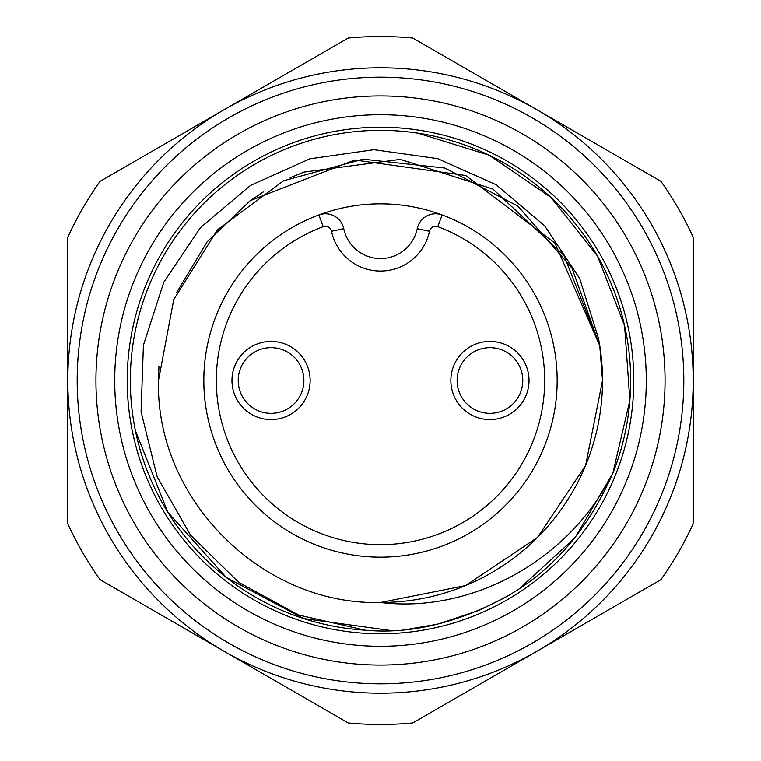 <?xml version="1.0" encoding="UTF-8"?>
<svg xmlns="http://www.w3.org/2000/svg" width="761" height="761" viewBox="0 0 761 761"><rect width="100%" height="100%" fill="white"/><g stroke="black" fill="none" stroke-linecap="round" stroke-linejoin="round"><path stroke-width="1.14" d="M450.854 380.5A39.087 39.087 0 0 1 489.941 341.413A39.087 39.087 0 0 1 529.028 380.5A39.087 39.087 0 0 1 489.941 419.587A39.087 39.087 0 0 1 450.854 380.5M231.972 380.5A39.087 39.087 0 0 1 271.059 341.413A39.087 39.087 0 0 1 310.146 380.5A39.087 39.087 0 0 1 271.059 419.587A39.087 39.087 0 0 1 231.972 380.5M238.222 380.5A32.837 32.837 0 0 1 271.059 347.663A32.837 32.837 0 0 1 303.886 380.5A32.837 32.837 0 0 1 271.059 413.337A32.837 32.837 0 0 1 238.222 380.5M437.784 226.654L442.151 214.935A176.676 176.676 0 0 0 203.824 380.5A176.676 176.676 0 0 0 380.5 557.176A176.676 176.676 0 0 0 442.151 214.935A18.759 18.759 0 0 0 417.237 228.681A37.527 37.527 0 0 1 343.763 228.681A18.759 18.759 0 0 0 318.849 214.935A176.676 176.676 0 0 0 380.5 557.176A176.676 176.676 0 0 0 442.151 214.935A18.759 18.759 0 0 0 417.237 228.681A37.527 37.527 0 0 1 343.763 228.681L331.52 231.239A6.25 6.25 0 0 0 323.216 226.654A164.167 164.167 0 0 0 249.056 478.859A164.167 164.167 0 0 0 511.944 478.859A164.167 164.167 0 0 0 437.784 226.654A6.25 6.25 0 0 0 429.48 231.239A50.036 50.036 0 0 1 331.52 231.239M457.114 380.5A32.837 32.837 0 0 1 489.941 347.663A32.837 32.837 0 0 1 522.778 380.5A32.837 32.837 0 0 1 489.941 413.337A32.837 32.837 0 0 1 457.114 380.5M95.943 380.5A284.557 284.557 0 0 0 380.5 665.057A284.557 284.557 0 0 0 665.057 380.5A284.557 284.557 0 0 0 380.5 95.943A284.557 284.557 0 0 0 95.943 380.5M646.289 380.5A265.789 265.789 0 0 1 380.5 646.289A265.789 265.789 0 0 1 114.711 380.5A265.789 265.789 0 0 1 380.5 114.711A265.789 265.789 0 0 1 646.289 380.5M77.184 380.5A303.316 303.316 0 0 0 380.5 683.816A303.316 303.316 0 0 0 683.816 380.5A303.316 303.316 0 0 0 380.5 77.184A303.316 303.316 0 0 0 77.184 380.5M100.052 579.654L348.253 722.95A343.962 343.962 0 0 0 412.747 722.95L660.948 579.654A343.962 343.962 0 0 0 693.195 523.796L693.195 237.204A343.962 343.962 0 0 0 660.948 181.346L412.747 38.05A343.962 343.962 0 0 0 348.253 38.05L100.052 181.346A343.962 343.962 0 0 0 67.805 237.204L67.805 523.796A343.962 343.962 0 0 0 100.052 579.654M365.09 630.184A250.16 250.16 0 0 1 133.793 339.083A250.16 250.16 0 0 1 447.478 139.482A250.16 250.16 0 0 1 613.204 472.305C588.272 529.666 552.058 571.463 504.572 597.718C455.868 623.516 409.37 634.332 365.09 630.184L298.464 614.983L238.792 582.422L190.497 535.078L157.127 476.671L141.08 411.73L143.41 345.218L163.786 282.255L200.466 227.606L250.502 185.418L309.898 158.802L373.965 149.689L437.68 158.621L496.086 184.714L544.648 225.779L579.654 278.412L598.479 338.369A222.012 222.012 0 0 1 380.5 602.512L465.466 585.618L537.485 537.485L585.618 465.466L602.512 380.5L585.618 465.466L537.485 537.485L465.466 585.618L380.5 602.512L465.466 585.618L537.485 537.485L585.618 465.466L602.512 380.5L599.782 345.798L572.034 268.233L517.946 206.145L444.947 168.048L363.083 159.173L283.615 180.747L217.475 229.793L173.755 299.587L158.488 380.5C155.425 499.13 261.87 605.575 380.5 602.512L465.466 585.618L537.485 537.485L585.618 465.466L602.512 380.5L599.782 345.798L563.93 255.42L492.909 189.051L400.343 159.372L303.981 172.091M263.43 191.867L250.445 200.562L354.816 159.981L465.713 175.496L554.94 243.159L599.782 345.77L572.034 268.233L517.946 206.145L444.947 168.048L363.083 159.173L283.615 180.747L217.475 229.793L173.755 299.587L158.488 380.5L158.935 366.441M602.512 380.5L599.782 345.798L602.512 380.5M250.008 200.885L207.201 241.732L176.704 292.433M304 172.081L290.15 177.703M135.458 430.831L167.829 512.21L226.255 577.447L303.591 618.541L390.345 630.46M409.97 628.919L435.111 624.619M439.715 623.544L479.668 610.16M480.809 609.666L506.246 596.757M519.868 588.234L575.05 537.751L612.843 473.209L629.87 400.372L624.591 325.765L597.499 256.048L551.012 197.451L489.275 155.225L417.808 133.137M127.22 380.5A253.28 253.28 0 0 1 380.5 127.22A253.28 253.28 0 0 1 633.78 380.5A253.28 253.28 0 0 1 380.5 633.78A253.28 253.28 0 0 1 127.22 380.5M380.5 602.512C470.498 613.585 569.218 561.561 613.204 472.305M429.48 231.239L417.237 228.681M323.216 226.654L318.849 214.935M67.805 380.5A312.695 312.695 0 0 1 536.847 109.698A312.695 312.695 0 0 1 536.847 651.302A312.695 312.695 0 0 1 67.805 380.5"/></g></svg>

